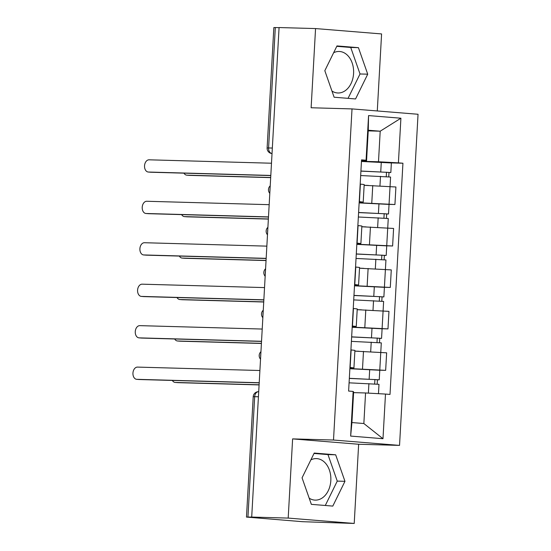 <?xml version="1.0" encoding="UTF-8"?>
<svg xmlns="http://www.w3.org/2000/svg" width="551" height="551" viewBox="0 0 551 551"><rect width="100%" height="100%" fill="white"/><g stroke="black" fill="none" stroke-linecap="round" stroke-linejoin="round"><path stroke-width="0.83" d="M310.874 459.871A20.766 15.056 -88.4 0 1 316.384 458.597A20.766 15.056 -88.4 0 1 330.82 480.582A20.766 15.056 -88.4 0 1 315.227 500.122A20.766 15.056 -88.4 0 1 309.187 498.173M333.637 52.738A20.766 15.056 -88.4 0 1 339.147 51.47A20.766 15.056 -88.4 0 1 353.584 73.448A20.766 15.056 -88.4 0 1 337.99 92.988A20.766 15.056 -88.4 0 1 331.95 91.039M377.283 110.958L381.588 33.935L315.558 28.569L279.075 27.55L251.704 517.065L288.194 518.085L354.217 523.45L358.646 444.258L399.537 445.394L418.044 114.271L352.02 108.905L333.507 440.029L292.615 438.892L288.194 518.085M354.217 523.45L302.609 521.701L246.476 517.079L253.212 396.692L254.679 396.679L247.943 517.065L246.476 517.079M315.558 28.569L311.129 107.762L352.02 108.905M272.339 148.04L267.118 147.95L273.847 27.564L275.314 27.55L268.585 147.937A5.324 3.857 91.6 0 0 272.029 153.55L272.001 153.557A5.324 3.664 -85.4 0 0 272.029 153.557M279.068 27.653L275.314 27.55M247.943 517.065L251.704 517.065M349.878 368.571L385.659 370.355L386.644 352.819L354.878 351.145M353.935 367.916L354.92 350.381L351.125 349.933L350.14 367.469L353.935 367.916L349.913 367.937M379.549 370.189L385.659 370.355M352.192 327.115L387.98 328.899L388.958 311.363L357.193 309.69M352.254 325.999L356.256 326.461L352.227 326.481M381.871 328.727L387.98 328.899M356.256 326.461L357.234 308.925L353.239 308.457M354.513 285.659L390.294 287.443L391.279 269.9L359.514 268.234M354.575 284.536L358.577 285.005L354.548 285.025M384.185 287.271L390.294 287.443M358.577 285.005L359.555 267.462L355.553 267.001M356.828 244.203L392.615 245.987L393.593 228.445L361.828 226.771M356.89 243.081L360.891 243.549L356.862 243.563M386.506 245.815L392.615 245.987M360.891 243.549L361.869 226.006L357.875 225.545M359.149 202.747L394.929 204.524L395.914 186.989L364.149 185.315M359.211 201.625L363.212 202.093L359.183 202.107M388.827 204.359L394.929 204.524M363.212 202.093L364.19 184.551L360.189 184.082M365.561 392.966L385.486 394.068L382.986 438.713L350.65 436.082L353.143 391.437L353.625 391.995L351.917 422.555L363.853 423.526L365.561 392.966L353.59 392.629M368.226 130.869L380.197 131.2L368.261 130.229L366.553 160.789L366.071 160.231L361.546 159.866L348.618 391.072L353.143 391.437M366.071 160.231L368.564 115.586L400.908 118.217L398.407 162.862L378.489 161.76L380.197 131.2L400.908 118.217M385.486 394.068L390.005 394.433L402.933 163.227L398.407 162.862M399.537 445.394L333.507 440.029M358.646 444.258L292.615 438.892M314.215 453.06L302.058 477.834L311.349 504.351L332.797 506.093L344.96 481.319L335.669 454.802L314.215 453.06M336.978 45.926L324.821 70.7L334.113 97.217L355.56 98.96L367.724 74.185L358.432 47.668L336.978 45.926M361.463 161.285L378.489 161.76M366.553 160.789L361.504 160.651M391.141 162.903L402.933 163.227M382.986 438.713L363.853 423.526M350.65 436.082L351.917 422.555M368.261 130.229L368.564 115.586M325.29 505.481L337.26 481.106L327.969 454.589L314.022 453.452M327.969 454.589L335.669 454.802M337.26 481.106L344.96 481.319M348.053 98.354L360.023 73.972L350.732 47.455L336.785 46.325M350.732 47.455L358.432 47.668M360.023 73.972L367.724 74.185M259.211 382.862L139.327 379.522A6.123 4.215 94.6 0 1 139.169 379.515A6.123 4.215 94.6 0 1 139.017 379.501M259.9 370.506L137.502 367.097A6.123 4.215 -85.4 0 0 132.956 372.979A6.123 4.215 -85.4 0 0 136.669 379.315A6.123 4.215 -85.4 0 0 136.82 379.322L259.218 382.731M349.079 382.828L378.992 384.329L378.468 393.676M353.597 392.594L356.759 392.718M349.327 378.413L375.789 379.618L374.907 379.625L374.666 383.923M172.36 380.445A6.123 4.215 -85.4 0 0 175.17 382.442A6.123 4.215 -85.4 0 0 175.321 382.449L259.101 384.784M349.334 378.31L379.24 379.811L377.407 379.832L377.166 384.109M349.864 368.743L379.777 370.244L379.24 379.811M259.094 384.915L177.828 382.656A6.123 4.215 94.6 0 1 177.67 382.642A6.123 4.215 94.6 0 1 177.518 382.628M374.914 379.508L377.407 379.832M261.525 341.406L141.641 338.066A6.123 4.215 94.6 0 1 141.49 338.059A6.123 4.215 94.6 0 1 141.331 338.038M262.214 329.05L139.823 325.641A6.123 4.215 -85.4 0 0 135.27 331.523A6.123 4.215 -85.4 0 0 138.983 337.853A6.123 4.215 -85.4 0 0 139.141 337.866L261.532 341.276M263.846 299.951L143.963 296.61A6.123 4.215 94.6 0 1 143.804 296.603A6.123 4.215 94.6 0 1 143.653 296.583M264.535 287.594L142.137 284.178A6.123 4.215 -85.4 0 0 137.592 290.067A6.123 4.215 -85.4 0 0 141.304 296.397A6.123 4.215 -85.4 0 0 141.455 296.404L263.853 299.82M351.4 341.372L381.306 342.874L379.791 369.879M354.878 351.097L359.073 351.262M351.641 336.957L378.103 338.162L377.221 338.169L376.98 342.467M174.681 338.989A6.123 4.215 -85.4 0 0 177.484 340.986A6.123 4.215 -85.4 0 0 177.642 340.993L261.415 343.328M351.648 336.854L381.561 338.355L379.729 338.376L379.487 342.646M352.185 327.287L382.098 328.789L381.561 338.355M261.408 343.459L180.143 341.193A6.123 4.215 94.6 0 1 179.991 341.186A6.123 4.215 94.6 0 1 179.833 341.172M377.228 338.052L379.729 338.376M353.714 299.909L383.627 301.418L382.105 328.424M357.2 309.641L361.394 309.807M353.962 295.501L380.424 296.707L379.543 296.714L379.302 301.004M176.995 297.533A6.123 4.215 -85.4 0 0 179.805 299.524A6.123 4.215 -85.4 0 0 179.957 299.537L263.736 301.872M353.969 295.391L383.875 296.899L382.043 296.92L381.802 301.19M354.5 285.824L384.412 287.333L383.875 296.899M263.729 302.003L182.464 299.737A6.123 4.215 94.6 0 1 182.305 299.73A6.123 4.215 94.6 0 1 182.154 299.716M379.549 296.596L382.043 296.92M266.161 258.495L146.277 255.154A6.123 4.215 94.6 0 1 146.125 255.141A6.123 4.215 94.6 0 1 145.967 255.127M266.849 246.139L144.458 242.722A6.123 4.215 -85.4 0 0 139.906 248.604A6.123 4.215 -85.4 0 0 143.618 254.941A6.123 4.215 -85.4 0 0 143.777 254.948L266.167 258.357M268.482 217.039L148.598 213.692A6.123 4.215 94.6 0 1 148.439 213.685A6.123 4.215 94.6 0 1 148.288 213.671M269.17 204.676L146.78 201.267A6.123 4.215 -85.4 0 0 142.227 207.148A6.123 4.215 -85.4 0 0 145.939 213.485A6.123 4.215 -85.4 0 0 146.091 213.492L268.489 216.901M270.796 175.576L150.912 172.236A6.123 4.215 94.6 0 1 150.76 172.229A6.123 4.215 94.6 0 1 150.602 172.215M271.485 163.22L149.094 159.811A6.123 4.215 -85.4 0 0 144.541 165.693A6.123 4.215 -85.4 0 0 148.253 172.022A6.123 4.215 -85.4 0 0 148.412 172.036L270.803 175.445M356.036 258.453L385.941 259.955L385.411 269.425M359.514 268.179L363.708 268.351M356.277 254.045L382.738 255.244L381.857 255.258L381.616 259.549M179.316 256.07A6.123 4.215 -85.4 0 0 182.119 258.068A6.123 4.215 -85.4 0 0 182.278 258.075L266.057 260.409M356.283 253.935L386.196 255.444L384.364 255.457L384.123 259.735M356.821 244.369L386.733 245.87L386.196 255.444M266.043 260.547L184.778 258.281A6.123 4.215 94.6 0 1 184.626 258.274A6.123 4.215 94.6 0 1 184.468 258.254M381.864 255.141L384.364 255.457M358.35 216.998L388.262 218.499L386.74 245.505M361.835 226.723L366.029 226.888M358.598 212.59L385.059 213.788L384.178 213.802L383.937 218.093M181.63 214.615A6.123 4.215 -85.4 0 0 184.44 216.612A6.123 4.215 -85.4 0 0 184.592 216.619L268.371 218.954M358.605 212.479L388.51 213.981L386.678 214.002L386.444 218.279M359.135 202.913L389.047 204.414L388.51 213.981M268.365 219.091L187.099 216.825A6.123 4.215 94.6 0 1 186.941 216.812A6.123 4.215 94.6 0 1 186.789 216.798M384.185 213.685L386.678 214.002M360.671 175.542L390.576 177.043L389.061 204.049M364.149 185.267L368.343 185.432M360.912 171.127L387.374 172.332L386.492 172.339L386.258 176.637M183.951 173.159A6.123 4.215 -85.4 0 0 186.755 175.156A6.123 4.215 -85.4 0 0 186.913 175.163L270.693 177.498M360.919 171.024L390.831 172.525L388.999 172.546L388.758 176.823M361.456 161.457L391.368 162.958L390.831 172.525M270.679 177.629L189.413 175.37A6.123 4.215 94.6 0 1 189.262 175.356A6.123 4.215 94.6 0 1 189.103 175.342M386.499 172.222L388.999 172.546M270.08 188.387A5.324 3.857 91.6 0 0 269.935 189.496A5.324 3.857 91.6 0 0 269.956 190.618M267.765 229.843A5.324 3.857 91.6 0 0 267.614 230.952A5.324 3.857 91.6 0 0 267.641 232.074M265.444 271.299A5.324 3.857 91.6 0 0 265.3 272.408A5.324 3.857 91.6 0 0 265.32 273.53M263.13 312.761A5.324 3.857 91.6 0 0 262.979 313.87A5.324 3.857 91.6 0 0 262.999 314.993M260.809 354.217A5.324 3.857 91.6 0 0 260.664 355.326A5.324 3.857 91.6 0 0 260.685 356.449M372.752 185.556L371.773 203.099M370.437 227.012L369.452 244.554M368.116 268.468L367.138 286.01M365.795 309.931L364.817 327.466M363.481 351.386L362.503 368.922M358.074 225.559L357.096 243.101M355.76 267.015L354.782 284.557M353.439 308.47L352.461 326.013M360.395 184.103L359.417 201.638M385.404 269.425L384.426 286.968M253.212 396.692A5.324 5.324 0 0 1 258.674 391.671L258.715 391.671A5.324 3.857 91.6 0 0 258.674 391.671A5.324 3.857 91.6 0 0 254.679 396.679L258.433 396.782M136.82 379.322L139.327 379.522M368.908 383.613L368.378 393.118M369.693 369.528L369.156 379.095M177.828 382.656L175.321 382.449M139.141 337.866L141.641 338.066M141.455 296.404L143.963 296.61M371.222 342.157L370.692 351.69M372.015 328.072L371.477 337.639M180.143 341.193L177.642 340.993M373.544 300.701L373.006 310.234M374.329 286.616L373.792 296.183M182.464 299.737L179.957 299.537M143.777 254.948L146.277 255.154M146.091 213.492L148.598 213.692M148.412 172.036L150.912 172.236M375.858 259.245L375.327 268.778M376.65 245.161L376.113 254.727M184.778 258.281L182.278 258.075M378.179 217.783L377.642 227.315M378.964 203.698L378.427 213.265M187.099 216.825L184.592 216.619M380.493 176.327L379.963 185.859M381.285 162.242L380.748 171.809M189.413 175.37L186.913 175.163M260.954 351.676A5.324 5.324 0 0 0 260.533 359.176M263.268 310.22A5.324 5.324 0 0 0 262.848 317.72M265.589 268.764A5.324 5.324 0 0 0 265.169 276.265M267.903 227.308A5.324 5.324 0 0 0 267.483 234.802M270.224 185.845A5.324 5.324 0 0 0 269.804 193.346M267.118 147.95A5.324 5.324 0 0 0 272.001 153.557M136.669 379.315L139.169 379.515M177.67 382.642L175.17 382.442M138.983 337.853L141.49 338.059M141.304 296.397L143.804 296.603M179.991 341.186L177.484 340.986M182.305 299.73L179.805 299.524M143.618 254.941L146.125 255.141M145.939 213.485L148.439 213.685M148.253 172.022L150.76 172.229M184.626 258.274L182.119 258.068M186.941 216.812L184.44 216.612M189.262 175.356L186.755 175.156"/></g></svg>
